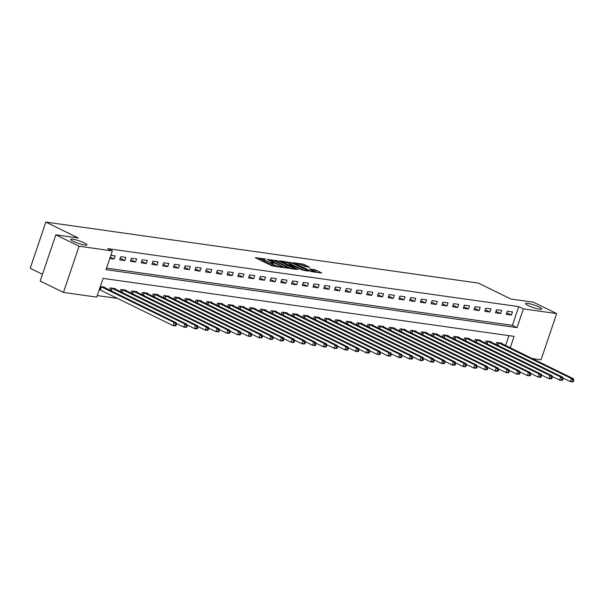 <?xml version="1.0" encoding="UTF-8"?>
<svg xmlns="http://www.w3.org/2000/svg" width="604" height="604" viewBox="0 0 604 604"><rect width="100%" height="100%" fill="white"/><g stroke="black" fill="none" stroke-linecap="round" stroke-linejoin="round"><path stroke-width="0.91" d="M265.428 259.01L255.311 257.682L271.74 265.73L282.453 267.557L280.014 266.764A4.19 0.657 18.7 0 1 274.397 264.96L273.031 264.288A4.19 0.657 18.7 0 1 271.755 263.321A4.19 0.657 18.7 0 1 272.804 263.238L273.914 263.17L271.528 262.612A4.19 0.657 18.7 0 1 265.911 260.8L264.537 260.128A4.19 0.657 18.7 0 1 263.269 259.161A4.19 0.657 18.7 0 1 264.318 259.078L265.428 259.01M528.175 305.526A8.539 1.336 18.7 0 0 536.722 308.606A8.539 1.336 18.7 0 0 541.765 309.037A8.539 1.336 18.7 0 0 539.168 307.074A8.539 1.336 18.7 0 0 530.622 303.986A8.539 1.336 18.7 0 0 525.586 303.563A8.539 1.336 18.7 0 0 528.175 305.526M73.341 241.366A8.539 1.336 18.7 0 0 81.887 244.446A8.539 1.336 18.7 0 0 86.931 244.877A8.539 1.336 18.7 0 0 84.334 242.914A8.539 1.336 18.7 0 0 75.787 239.833A8.539 1.336 18.7 0 0 70.751 239.403A8.539 1.336 18.7 0 0 73.341 241.366M309.61 267.262L303.17 264.114L292.895 262.732L311.475 271.649L321.758 273.031L315.786 269.996L309.444 268.863L312.608 270.517A3.503 0.551 18.7 0 1 313.672 271.317A3.503 0.551 18.7 0 1 311.604 271.143A3.503 0.551 18.7 0 1 308.093 269.875L297.281 264.582A3.503 0.551 18.7 0 1 296.217 263.774A3.503 0.551 18.7 0 1 298.285 263.948A3.503 0.551 18.7 0 1 301.789 265.216L305.352 266.666L309.61 267.262M510.229 347.783L514.095 336.368L103.065 278.391L96.731 297.123L63.443 292.427L40.196 281.034L55.832 234.843L78.384 238.021L45.836 222.076L478.338 283.087L510.886 299.025L533.43 302.211L556.677 313.597L541.041 359.795L532.207 358.549M55.832 234.843L79.079 246.228L112.367 250.924L106.025 269.648L517.054 327.632L523.389 308.901L556.677 313.597M106.553 268.101L512.403 325.352L518.745 306.621L107.716 248.644L112.367 250.924M518.745 306.621L523.389 308.901M278.708 260.981L267.074 259.335L283.502 267.383L295.53 269.331L278.708 260.981L278.285 262.227L275.567 261.524M280.113 260.86L291.815 262.831L308.644 271.181L302.302 270.041L293.884 266.205L290.728 265.836L298.066 269.535L296.881 269.369L280.029 261.109M109.83 258.429L114.103 259.033L115.16 255.907L110.879 255.303M119.683 259.818L124.839 260.543L125.896 257.425L120.74 256.7L119.683 259.818M130.426 261.336L135.575 262.06L136.632 258.935L131.476 258.21L130.426 261.336M141.162 262.846L146.311 263.578L147.368 260.452L142.219 259.728L141.162 262.846M151.898 264.363L157.048 265.088L158.105 261.97L152.955 261.238L151.898 264.363M162.635 265.873L167.791 266.606L168.848 263.48L163.692 262.755L162.635 265.873M173.371 267.391L178.527 268.116L179.584 264.997L174.428 264.273L173.371 267.391M184.107 268.908L189.263 269.633L190.32 266.515L185.164 265.783L184.107 268.908M194.85 270.418L199.999 271.151L201.056 268.025L195.9 267.3L194.85 270.418M205.587 271.936L210.736 272.661L211.793 269.543L206.643 268.81L205.587 271.936M216.323 273.446L221.472 274.178L222.529 271.053L217.38 270.328L216.323 273.446M227.059 274.963L232.215 275.688L233.272 272.57L228.116 271.845L227.059 274.963M237.795 276.481L242.951 277.206L244.008 274.088L238.852 273.355L237.795 276.481M248.531 277.991L253.688 278.723L254.745 275.598L249.588 274.873L248.531 277.991M259.275 279.509L264.424 280.233L265.481 277.115L260.324 276.383L259.275 279.509M270.011 281.026L275.16 281.751L276.217 278.625L271.068 277.9L270.011 281.026M280.747 282.536L285.896 283.261L286.953 280.143L281.804 279.418L280.747 282.536M291.483 284.054L296.639 284.778L297.697 281.66L292.54 280.928L291.483 284.054M302.219 285.564L307.376 286.296L308.433 283.17L303.276 282.446L302.219 285.564M312.955 287.081L318.112 287.806L319.169 284.688L314.012 283.963L312.955 287.081M323.699 288.599L328.848 289.324L329.905 286.198L324.748 285.473L323.699 288.599M334.435 290.109L339.584 290.834L340.641 287.715L335.492 286.991L334.435 290.109M345.171 291.626L350.32 292.351L351.377 289.233L346.228 288.501L345.171 291.626M355.907 293.136L361.064 293.869L362.121 290.743L356.964 290.018L355.907 293.136M366.643 294.654L371.8 295.379L372.857 292.261L367.7 291.536L366.643 294.654M377.379 296.171L382.536 296.896L383.593 293.771L378.436 293.046L377.379 296.171M388.123 297.681L393.272 298.414L394.329 295.288L389.172 294.563L388.123 297.681M398.859 299.199L404.008 299.924L405.065 296.806L399.916 296.073L398.859 299.199M409.595 300.709L414.744 301.441L415.801 298.316L410.652 297.591L409.595 300.709M420.331 302.226L425.488 302.951L426.545 299.833L421.388 299.108L420.331 302.226M431.067 303.744L436.224 304.469L437.281 301.351L432.124 300.618L431.067 303.744M441.803 305.254L446.96 305.986L448.017 302.861L442.86 302.136L441.803 305.254M452.547 306.772L457.696 307.496L458.753 304.378L453.596 303.646L452.547 306.772M463.283 308.282L468.432 309.014L469.489 305.888L464.34 305.163L463.283 308.282M474.019 309.799L479.168 310.524L480.225 307.406L475.076 306.681L474.019 309.799M484.755 311.317L489.912 312.041L490.969 308.923L485.812 308.191L484.755 311.317M495.491 312.827L500.648 313.559L501.705 310.433L496.548 309.709L495.491 312.827M506.228 314.344L511.384 315.069L512.441 311.951L507.284 311.219L506.228 314.344M97.252 295.575L117.697 298.459M505.586 345.503L508.923 335.643M99.26 289.641L99.781 289.716M104.439 287.572L104.59 287.127L100.317 286.522M109.46 290.033L110.177 287.912L115.334 288.637L115.175 289.089M120.196 291.543L120.913 289.429L126.07 290.154L125.919 290.599M130.932 293.061L131.649 290.939L136.806 291.664L136.655 292.117M141.668 294.578L142.385 292.457L147.542 293.182L147.391 293.635M152.404 296.088L153.129 293.967L158.278 294.699L158.127 295.145M163.148 297.606L163.865 295.484L169.014 296.209L168.863 296.662M173.884 299.116L174.601 297.002L179.758 297.727L179.599 298.172M184.62 300.633L185.337 298.512L190.494 299.237L190.343 299.69M195.356 302.151L196.073 300.029L201.23 300.754L201.079 301.207M206.092 303.661L206.81 301.539L211.966 302.272L211.815 302.717M216.828 305.179L217.553 303.057L222.702 303.782L222.551 304.235M227.572 306.689L228.289 304.575L233.438 305.299L233.287 305.745M238.308 308.206L239.025 306.085L244.182 306.817L244.024 307.262M249.044 309.724L249.762 307.602L254.918 308.327L254.767 308.78M259.78 311.234L260.498 309.112L265.654 309.844L265.503 310.29M270.517 312.751L271.234 310.63L276.39 311.354L276.239 311.807M281.253 314.269L281.977 312.147L287.127 312.872L286.976 313.325M291.996 315.779L292.714 313.657L297.863 314.39L297.712 314.835M302.732 317.296L303.45 315.175L308.606 315.9L308.448 316.353M313.468 318.806L314.186 316.685L319.342 317.417L319.191 317.863M324.205 320.324L324.922 318.202L330.078 318.927L329.927 319.38M334.941 321.841L335.658 319.72L340.815 320.445L340.664 320.898M345.677 323.351L346.402 321.23L351.551 321.962L351.4 322.408M356.42 324.869L357.138 322.747L362.287 323.472L362.136 323.925M367.156 326.379L367.874 324.265L373.03 324.99L372.872 325.435M377.893 327.897L378.61 325.775L383.767 326.5L383.615 326.953M388.629 329.414L389.346 327.293L394.503 328.017L394.352 328.47M399.365 330.924L400.082 328.803L405.239 329.535L405.088 329.98M410.101 332.442L410.826 330.32L415.975 331.045L415.824 331.498M420.845 333.952L421.562 331.838L426.711 332.562L426.56 333.008M431.581 335.469L432.298 333.348L437.455 334.072L437.296 334.525M442.317 336.987L443.034 334.865L448.191 335.59L448.04 336.043M453.053 338.497L453.77 336.375L458.927 337.108L458.776 337.553M463.789 340.014L464.506 337.893L469.663 338.618L469.512 339.071M474.525 341.524L475.25 339.41L480.399 340.135L480.248 340.581M485.269 343.042L485.986 340.92L491.135 341.653L490.984 342.098M496.005 344.559L496.722 342.438L501.879 343.163L501.72 343.616M45.836 222.076L30.2 268.274L42.484 274.291M63.443 292.427L79.079 246.228M512.403 325.352L517.054 327.632M114.103 259.033L110.26 257.145M124.839 260.543L120.204 258.278M135.575 262.06L130.947 259.788M146.311 263.578L141.683 261.305M157.048 265.088L152.419 262.823M167.791 266.606L163.155 264.333M178.527 268.116L173.892 265.851M189.263 269.633L184.628 267.361M199.999 271.151L195.371 268.878M210.736 272.661L206.107 270.396M221.472 274.178L216.844 271.906M232.215 275.688L227.58 273.423M242.951 277.206L238.316 274.933M253.688 278.723L249.052 276.451M264.424 280.233L259.796 277.968M275.16 281.751L270.532 279.478M285.896 283.261L281.268 280.996M296.639 284.778L292.004 282.506M307.376 286.296L302.74 284.023M318.112 287.806L313.476 285.541M328.848 289.324L324.22 287.051M339.584 290.834L334.956 288.569M350.32 292.351L345.692 290.086M361.064 293.869L356.428 291.596M371.8 295.379L367.164 293.114M382.536 296.896L377.9 294.624M393.272 298.414L388.644 296.141M404.008 299.924L399.38 297.659M414.744 301.441L410.116 299.169M425.488 302.951L420.852 300.686M436.224 304.469L431.588 302.196M446.96 305.986L442.324 303.714M457.696 307.496L453.068 305.231M468.432 309.014L463.804 306.741M479.168 310.524L474.54 308.259M489.912 312.041L485.276 309.769M500.648 313.559L496.012 311.286M511.384 315.069L506.748 312.804M263.269 259.161L262.846 260.415A4.19 0.657 18.7 0 0 264.114 261.373L264.537 260.128M271.551 263.918L271.105 263.857A4.19 0.657 18.7 0 1 265.488 262.045L264.114 261.373M271.755 263.321L271.332 264.567A4.19 0.657 18.7 0 0 272.608 265.534L273.031 264.288M274.458 266.432A4.19 0.657 18.7 0 1 273.974 266.205L272.608 265.534M263.065 259.765L258.15 259.071M291.875 268.886L278.285 262.227M269.203 259.765L283.676 267.059L286.13 267.632A4.19 0.657 18.7 0 0 287.179 267.542A4.19 0.657 18.7 0 0 285.903 266.583L276.051 261.751A4.19 0.657 18.7 0 0 270.426 259.939L269.203 259.765M282.951 262.544L283.148 261.947A3.503 0.551 18.7 0 1 285.216 262.121A3.503 0.551 18.7 0 1 288.727 263.389L289.641 263.51L290.063 262.264M304.99 270.735L289.641 263.51M283.148 261.947A3.503 0.551 18.7 0 0 284.212 262.755L288.025 264.62L292.608 265.586L288.727 263.389M318.097 272.585L312.683 270.554M306.281 266.794L301.819 265.231M176.096 325.45L176.519 324.197L175.658 324.076L175.236 325.329L176.096 325.45L175.213 325.881L173.069 325.579L174.126 322.461L176.27 322.762L103.193 286.923M99.298 289.527L173.069 325.579L175.236 325.329M100.838 286.59L174.126 322.461L175.658 324.076M176.27 322.762L176.519 324.197M186.832 326.96L187.255 325.715L186.394 325.594L185.972 326.839L186.832 326.96L185.949 327.398L183.805 327.096L184.862 323.971L187.006 324.28L113.93 288.44M176.391 323.465L183.805 327.096L185.972 326.839M111.574 288.108L184.862 323.971L186.394 325.594M187.006 324.28L187.255 325.715M197.568 328.478L197.991 327.232L197.131 327.111L196.708 328.357L197.568 328.478L196.685 328.916L194.541 328.606L195.598 325.488L197.742 325.79L124.673 289.958M187.127 324.975L194.541 328.606L196.708 328.357M122.31 289.626L195.598 325.488L197.131 327.111M197.742 325.79L197.991 327.232M208.304 329.995L208.727 328.742L207.874 328.621L207.451 329.867L208.304 329.995L207.429 330.426L205.277 330.124L206.334 327.006L208.486 327.308L135.409 291.468M197.863 326.492L205.277 330.124L207.451 329.867M133.046 291.136L206.334 327.006L207.874 328.621M208.486 327.308L208.727 328.742M219.048 331.505L219.471 330.26L218.61 330.139L218.187 331.385L219.048 331.505L218.165 331.943L216.013 331.641L217.07 328.516L219.222 328.818L146.145 292.985M208.607 328.01L216.013 331.641L218.187 331.385M143.782 292.653L217.07 328.516L218.61 330.139M219.222 328.818L219.471 330.26M229.784 333.023L230.207 331.77L229.346 331.649L228.924 332.902L229.784 333.023L228.901 333.453L226.757 333.151L227.806 330.033L229.958 330.335L156.881 294.503M219.343 329.52L226.757 333.151L228.924 332.902M154.526 294.163L227.806 330.033L229.346 331.649M229.958 330.335L230.207 331.77M240.52 334.533L240.943 333.287L240.082 333.166L239.66 334.412L240.52 334.533L239.637 334.971L237.493 334.669L238.55 331.543L240.694 331.853L167.618 296.013M230.079 331.037L237.493 334.669L239.66 334.412M165.262 295.681L238.55 331.543L240.082 333.166M240.694 331.853L240.943 333.287M251.256 336.05L251.679 334.805L250.819 334.684L250.396 335.93L251.256 336.05L250.373 336.488L248.229 336.179L249.286 333.061L251.43 333.363L178.354 297.53M240.815 332.555L248.229 336.179L250.396 335.93M175.998 297.198L249.286 333.061L250.819 334.684M251.43 333.363L251.679 334.805M261.993 337.568L262.415 336.315L261.555 336.194L261.132 337.447L261.993 337.568L261.109 337.998L258.965 337.696L260.022 334.578L262.166 334.88L189.097 299.04M251.551 334.065L258.965 337.696L261.132 337.447M186.734 298.708L260.022 334.578L261.555 336.194M262.166 334.88L262.415 336.315M272.729 339.078L273.151 337.832L272.298 337.712L271.876 338.957L272.729 339.078L271.853 339.516L269.701 339.214L270.758 336.088L272.91 336.39L199.833 300.558M262.287 335.582L269.701 339.214L271.876 338.957M197.47 300.226L270.758 336.088L272.298 337.712M272.91 336.39L273.151 337.832M283.472 340.596L283.895 339.342L283.034 339.221L282.612 340.475L283.472 340.596L282.589 341.026L280.437 340.724L281.494 337.606L283.646 337.908L210.569 302.076M273.031 337.092L280.437 340.724L282.612 340.475M208.206 301.736L281.494 337.606L283.034 339.221M283.646 337.908L283.895 339.342M294.208 342.106L294.631 340.86L293.771 340.739L293.348 341.985L294.208 342.106L293.325 342.543L291.181 342.242L292.23 339.116L294.382 339.425L221.306 303.586M283.767 338.61L291.181 342.242L293.348 341.985M218.95 303.253L292.23 339.116L293.771 340.739M294.382 339.425L294.631 340.86M304.945 343.623L305.367 342.377L304.507 342.257L304.084 343.502L304.945 343.623L304.061 344.061L301.917 343.759L302.974 340.633L305.118 340.935L232.042 305.103M294.503 340.127L301.917 343.759L304.084 343.502M229.686 304.771L302.974 340.633L304.507 342.257M305.118 340.935L305.367 342.377M315.681 345.141L316.103 343.887L315.243 343.767L314.82 345.02L315.681 345.141L314.797 345.571L312.653 345.269L313.71 342.151L315.854 342.453L242.778 306.613M305.239 341.637L312.653 345.269L314.82 345.02M240.422 306.281L313.71 342.151L315.243 343.767M315.854 342.453L316.103 343.887M326.417 346.651L326.839 345.405L325.979 345.284L325.556 346.53L326.417 346.651L325.533 347.089L323.389 346.787L324.446 343.661L326.59 343.963L253.521 308.131M315.975 343.155L323.389 346.787L325.556 346.53M251.158 307.798L324.446 343.661L325.979 345.284M326.59 343.963L326.839 345.405M337.153 348.168L337.576 346.915L336.722 346.794L336.3 348.047L337.153 348.168L336.277 348.599L334.125 348.297L335.182 345.178L337.334 345.48L264.258 309.648M326.711 344.665L334.125 348.297L336.3 348.047M261.894 309.316L335.182 345.178L336.722 346.794M337.334 345.48L337.576 346.915M347.896 349.678L348.319 348.433L347.459 348.312L347.036 349.557L347.896 349.678L347.013 350.116L344.861 349.814L345.918 346.696L348.07 346.998L274.994 311.158M337.455 346.183L344.861 349.814L347.036 349.557M272.631 310.826L345.918 346.696L347.459 348.312M348.07 346.998L348.319 348.433M358.633 351.196L359.055 349.95L358.195 349.829L357.772 351.075L358.633 351.196L357.749 351.634L355.605 351.332L356.654 348.206L358.806 348.508L285.73 312.676M348.191 347.7L355.605 351.332L357.772 351.075M283.374 312.344L356.654 348.206L358.195 349.829M358.806 348.508L359.055 349.95M369.369 352.713L369.791 351.46L368.931 351.339L368.508 352.593L369.369 352.713L368.485 353.144L366.341 352.842L367.398 349.724L369.542 350.026L296.466 314.186M358.927 349.21L366.341 352.842L368.508 352.593M294.11 313.853L367.398 349.724L368.931 351.339M369.542 350.026L369.791 351.46M380.105 354.223L380.528 352.978L379.667 352.857L379.244 354.103L380.105 354.223L379.221 354.661L377.077 354.359L378.134 351.234L380.278 351.536L307.202 315.703M369.663 350.728L377.077 354.359L379.244 354.103M304.846 315.371L378.134 351.234L379.667 352.857M380.278 351.536L380.528 352.978M390.841 355.741L391.264 354.495L390.403 354.367L389.98 355.62L390.841 355.741L389.957 356.179L387.813 355.869L388.87 352.751L391.014 353.053L317.946 317.221M380.399 352.238L387.813 355.869L389.98 355.62M315.582 316.889L388.87 352.751L390.403 354.367M391.014 353.053L391.264 354.495M401.577 357.258L402 356.005L401.147 355.884L400.724 357.13L401.577 357.258L400.701 357.689L398.549 357.387L399.606 354.269L401.758 354.571L328.682 318.731M391.135 353.755L398.549 357.387L400.724 357.13M326.319 318.399L399.606 354.269L401.147 355.884M401.758 354.571L402 356.005M412.321 358.768L412.743 357.523L411.883 357.402L411.46 358.648L412.321 358.768L411.437 359.206L409.286 358.904L410.343 355.779L412.494 356.081L339.418 320.248M401.879 355.273L409.286 358.904L411.46 358.648M337.055 319.916L410.343 355.779L411.883 357.402M412.494 356.081L412.743 357.523M423.057 360.286L423.479 359.033L422.619 358.912L422.196 360.165L423.057 360.286L422.173 360.716L420.029 360.414L421.079 357.296L423.23 357.598L350.154 321.758M412.615 356.783L420.029 360.414L422.196 360.165M347.798 321.426L421.079 357.296L422.619 358.912M423.23 357.598L423.479 359.033M433.793 361.796L434.216 360.55L433.355 360.429L432.932 361.675L433.793 361.796L432.909 362.234L430.765 361.932L431.822 358.806L433.966 359.116L360.89 323.276M423.351 358.3L430.765 361.932L432.932 361.675M358.534 322.944L431.822 358.806L433.355 360.429M433.966 359.116L434.216 360.55M444.529 363.314L444.952 362.068L444.091 361.947L443.668 363.193L444.529 363.314L443.646 363.751L441.501 363.442L442.558 360.324L444.703 360.626L371.626 324.793M434.087 359.81L441.501 363.442L443.668 363.193M369.271 324.461L442.558 360.324L444.091 361.947M444.703 360.626L444.952 362.068M455.265 364.831L455.688 363.578L454.827 363.457L454.404 364.71L455.265 364.831L454.382 365.261L452.237 364.959L453.294 361.841L455.439 362.143L382.37 326.303M444.823 361.328L452.237 364.959L454.404 364.71M380.007 325.971L453.294 361.841L454.827 363.457M455.439 362.143L455.688 363.578M466.001 366.341L466.424 365.095L465.571 364.975L465.148 366.22L466.001 366.341L465.125 366.779L462.974 366.477L464.031 363.351L466.182 363.653L393.106 327.821M455.559 362.845L462.974 366.477L465.148 366.22M390.743 327.489L464.031 363.351L465.571 364.975M466.182 363.653L466.424 365.095M476.745 367.859L477.168 366.605L476.307 366.485L475.884 367.738L476.745 367.859L475.861 368.289L473.71 367.987L474.767 364.869L476.918 365.171L403.842 329.339M466.303 364.355L473.71 367.987L475.884 367.738M401.479 328.999L474.767 364.869L476.307 366.485M476.918 365.171L477.168 366.605M487.481 369.369L487.904 368.123L487.043 368.002L486.62 369.248L487.481 369.369L486.598 369.807L484.446 369.505L485.503 366.379L487.654 366.688L414.578 330.849M477.039 365.873L484.446 369.505L486.62 369.248M412.222 330.516L485.503 366.379L487.043 368.002M487.654 366.688L487.904 368.123M498.217 370.886L498.64 369.64L497.779 369.52L497.356 370.765L498.217 370.886L497.334 371.324L495.189 371.015L496.246 367.896L498.391 368.198L425.314 332.366M487.775 367.391L495.189 371.015L497.356 370.765M422.959 332.034L496.246 367.896L497.779 369.52M498.391 368.198L498.64 369.64M508.953 372.404L509.376 371.15L508.515 371.03L508.092 372.283L508.953 372.404L508.07 372.834L505.925 372.532L506.983 369.414L509.127 369.716L436.05 333.876M498.511 368.901L505.925 372.532L508.092 372.283M433.695 333.544L506.983 369.414L508.515 371.03M509.127 369.716L509.376 371.15M519.689 373.914L520.112 372.668L519.251 372.547L518.828 373.793L519.689 373.914L518.806 374.352L516.662 374.05L517.719 370.924L519.863 371.226L446.794 335.394M509.248 370.418L516.662 374.05L518.828 373.793M444.431 335.061L517.719 370.924L519.251 372.547M519.863 371.226L520.112 372.668M530.425 375.431L530.848 374.178L529.995 374.057L529.572 375.311L530.425 375.431L529.549 375.862L527.398 375.56L528.455 372.442L530.606 372.743L457.53 336.911M519.984 371.928L527.398 375.56L529.572 375.311M455.167 336.571L528.455 372.442L529.995 374.057M530.606 372.743L530.848 374.178M541.169 376.941L541.592 375.696L540.731 375.575L540.308 376.821L541.169 376.941L540.286 377.379L538.134 377.077L539.191 373.952L541.343 374.261L468.266 338.421M530.727 373.446L538.134 377.077L540.308 376.821M465.903 338.089L539.191 373.952L540.731 375.575M541.343 374.261L541.592 375.696M551.905 378.459L552.328 377.213L551.467 377.092L551.044 378.338L551.905 378.459L551.022 378.897L548.87 378.595L549.927 375.469L552.079 375.771L479.002 339.939M541.463 374.963L548.87 378.595L551.044 378.338M476.647 339.607L549.927 375.469L551.467 377.092M552.079 375.771L552.328 377.213M562.641 379.976L563.064 378.723L562.203 378.602L561.78 379.856L562.641 379.976L561.758 380.407L559.614 380.105L560.671 376.987L562.815 377.289L489.738 341.449M552.199 376.473L559.614 380.105L561.78 379.856M487.383 341.117L560.671 376.987L562.203 378.602M562.815 377.289L563.064 378.723M573.377 381.486L573.8 380.241L572.939 380.12L572.516 381.366L573.377 381.486L572.494 381.924L570.35 381.622L571.407 378.497L573.551 378.799L500.474 342.966M562.936 377.991L570.35 381.622L572.516 381.366M498.119 342.634L571.407 378.497L572.939 380.12M573.551 378.799L573.8 380.241M264.054 259.048L264.197 258.618M281.034 267.353L281.177 266.93M272.54 263.201L272.683 262.77M265.488 262.045L265.911 260.8M271.105 263.857L271.528 262.612M273.974 266.205L274.397 264.96M279.871 267.195L280.014 266.764M276.526 261.66L276.949 260.415M284.771 267.851L284.907 267.459M285.986 268.055L286.13 267.632M291.392 264.076L291.815 262.831M289.573 265.79L289.784 265.186M292.464 266.009L292.608 265.586M313.612 270.683L314.035 269.437M315.363 271.249L315.786 269.996M302.747 265.36L303.17 264.114M304.507 265.926L304.929 264.68M99.939 289.777L100.996 286.658M100.347 289.958L101.404 286.84M110.872 290.72L111.732 288.168M111.272 290.924L112.148 288.35M121.608 292.238L122.476 289.686M122.016 292.434L122.884 289.867M132.344 293.755L133.212 291.204M132.752 293.952L133.62 291.377M143.08 295.265L143.948 292.714M143.488 295.462L144.356 292.895M153.824 296.783L154.684 294.231M154.224 296.979L155.092 294.412M164.56 298.293L165.421 295.749M164.96 298.497L165.828 295.922M175.296 299.811L176.157 297.259M175.696 300.007L176.572 297.44M186.032 301.328L186.9 298.776M186.44 301.524L187.308 298.95M196.768 302.838L197.636 300.286M197.176 303.034L198.044 300.467M207.504 304.356L208.372 301.804M207.912 304.552L208.78 301.985M218.248 305.873L219.109 303.321M218.648 306.069L219.516 303.495M228.984 307.383L229.845 304.831M229.384 307.579L230.252 305.012M239.72 308.901L240.581 306.349M240.12 309.097L240.996 306.522M250.456 310.411L251.324 307.859M250.864 310.615L251.732 308.04M261.192 311.928L262.06 309.376M261.6 312.125L262.468 309.558M271.928 313.446L272.797 310.894M272.336 313.642L273.204 311.068M282.672 314.956L283.533 312.404M283.072 315.152L283.94 312.585M293.408 316.473L294.269 313.921M293.808 316.67L294.677 314.103M304.144 317.983L305.005 315.431M304.544 318.187L305.42 315.613M314.88 319.501L315.749 316.949M315.288 319.697L316.156 317.13M325.616 321.018L326.485 318.467M326.024 321.215L326.892 318.64M336.353 322.528L337.221 319.977M336.76 322.725L337.628 320.158M347.096 324.046L347.957 321.494M347.496 324.242L348.365 321.675M357.832 325.556L358.693 323.004M358.232 325.76L359.101 323.185M368.568 327.074L369.429 324.522M368.969 327.27L369.844 324.703M379.304 328.591L380.173 326.039M379.712 328.787L380.58 326.213M390.041 330.101L390.909 327.549M390.448 330.297L391.316 327.73M400.777 331.619L401.645 329.067M401.184 331.815L402.053 329.248M411.52 333.129L412.381 330.584M411.92 333.332L412.789 330.758M422.256 334.646L423.117 332.094M422.657 334.843L423.525 332.276M432.993 336.164L433.853 333.612M433.393 336.36L434.268 333.786M443.729 337.674L444.597 335.122M444.136 337.87L445.005 335.303M454.465 339.191L455.333 336.639M454.872 339.388L455.741 336.821M465.201 340.709L466.069 338.157M465.609 340.905L466.477 338.331M475.944 342.219L476.805 339.667M476.345 342.415L477.213 339.848M486.681 343.736L487.541 341.184M487.081 343.933L487.949 341.358M497.417 345.246L498.277 342.695M497.817 345.45L498.693 342.876M268.833 260.203L268.976 259.788M286.96 268.191L287.179 267.542M290.577 266.281L290.728 265.836M292.766 266.054L292.932 265.556M296.013 264.371L296.217 263.774M313.461 271.928L313.672 271.317"/></g></svg>
